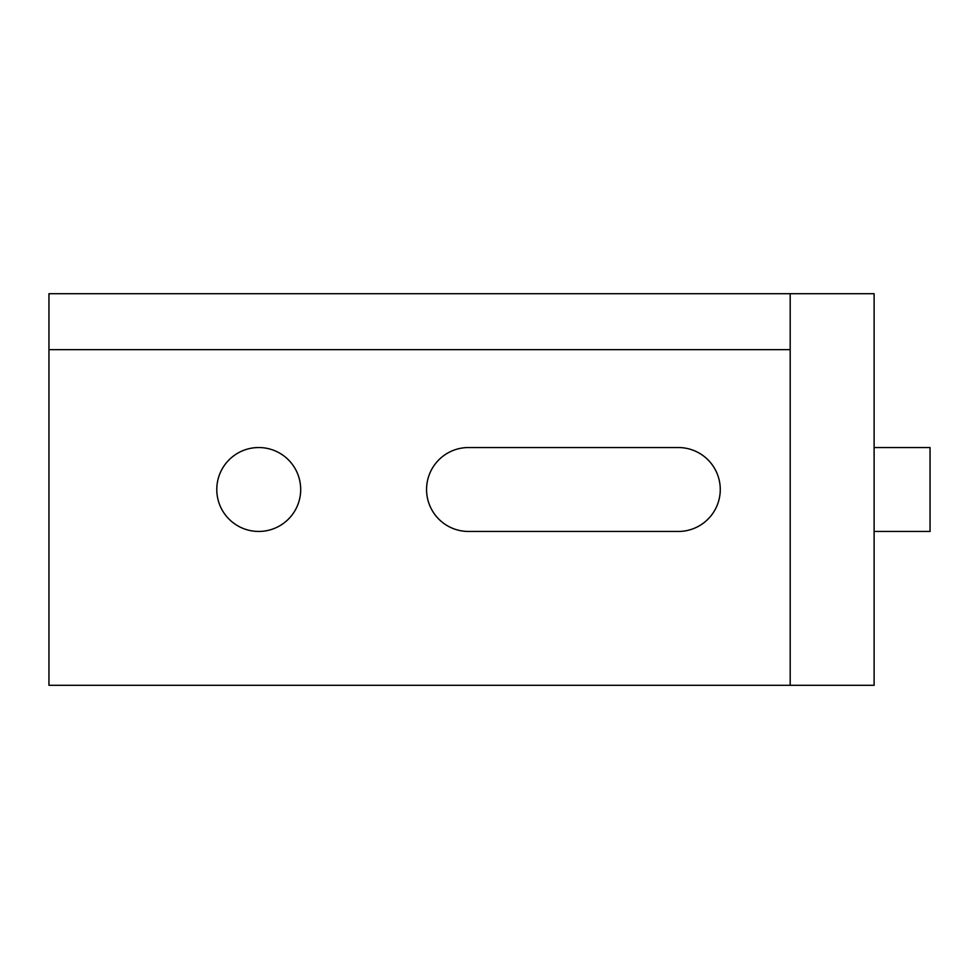 <?xml version="1.0" encoding="UTF-8"?>
<svg xmlns="http://www.w3.org/2000/svg" width="979" height="979" viewBox="0 0 979 979"><rect width="100%" height="100%" fill="white"/><g stroke="black" fill="none" stroke-linecap="round" stroke-linejoin="round"><path stroke-width="1.47" d="M48.95 349.638L48.95 685.3L790.188 685.3L790.188 349.638L48.95 349.638L48.95 293.7L874.112 293.7L874.112 685.3L790.188 685.3M258.737 447.538A41.962 41.962 0 0 1 295.071 510.475A41.962 41.962 0 0 1 222.404 510.475A41.962 41.962 0 0 1 258.737 447.538M468.525 531.462L678.312 531.462A41.962 41.962 0 0 0 720.263 489.5A41.962 41.962 0 0 0 678.312 447.538L468.525 447.538A41.962 41.962 0 0 0 426.563 489.5A41.962 41.962 0 0 0 468.525 531.462M790.188 349.638L790.188 293.7M874.112 531.462L930.05 531.462L930.05 447.538L874.112 447.538"/></g></svg>
